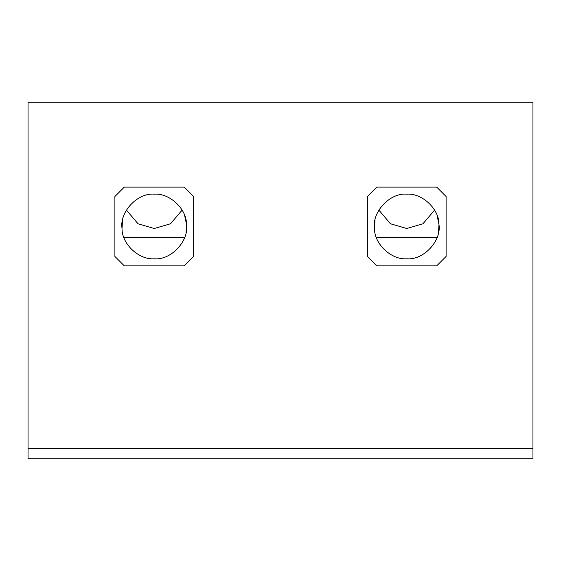 <?xml version="1.0" encoding="UTF-8"?>
<svg xmlns="http://www.w3.org/2000/svg" width="561" height="561" viewBox="0 0 561 561"><rect width="100%" height="100%" fill="white"/><g stroke="black" fill="none" stroke-linecap="round" stroke-linejoin="round"><path stroke-width="0.84" d="M184.611 215.34L186.525 224.505C189.19 240.781 171.14 260.374 154.275 258.789C139.135 260.066 121.751 244.126 122.025 228.446L122.543 220.368M154.275 258.789C139.135 260.066 121.751 244.126 122.025 228.446C119.36 212.17 137.41 192.577 154.275 194.162C169.415 192.886 186.799 208.825 186.525 224.505L186.007 232.584M437.061 215.34L438.975 224.505C441.64 240.781 423.59 260.374 406.725 258.789C391.585 260.066 374.201 244.126 374.475 228.446L374.993 220.368M406.725 258.789C391.585 260.066 374.201 244.126 374.475 228.446C371.81 212.17 389.86 192.577 406.725 194.162C421.865 192.886 439.249 208.825 438.975 224.505L438.457 232.584M532.95 458.73L28.05 458.73L28.05 102.27L532.95 102.27L532.95 458.73M193.657 256.433L184.232 265.858L124.318 265.858L114.893 256.433L114.893 196.518L124.318 187.094L184.232 187.094L193.657 196.518L193.657 256.433M367.343 256.433L367.343 196.518L376.768 187.094L436.682 187.094L446.107 196.518L446.107 256.433L436.682 265.858L376.768 265.858L367.343 256.433M434.586 210.102L422.952 223.783L406.725 228.495L390.498 223.783L378.864 210.102M437.215 237.17L436.682 237.584L376.768 237.584L376.235 237.17M182.136 210.102L170.502 223.783L154.275 228.495L138.048 223.783L126.414 210.102M184.765 237.17L184.232 237.584L124.318 237.584L123.785 237.17M532.95 448.632L28.05 448.632"/></g></svg>
